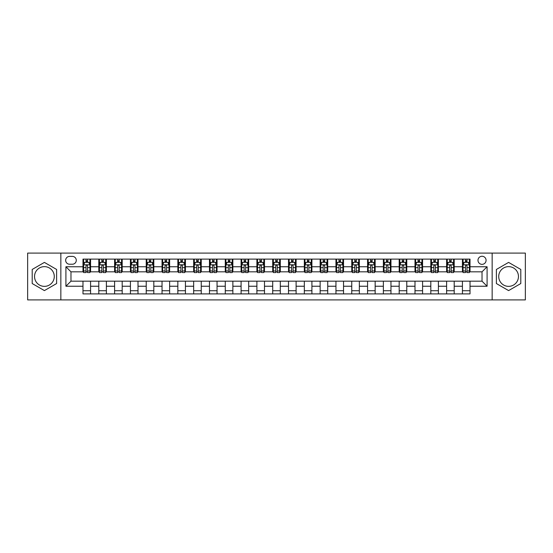 <?xml version="1.0" encoding="UTF-8"?>
<svg xmlns="http://www.w3.org/2000/svg" width="553" height="553" viewBox="0 0 553 553"><rect width="100%" height="100%" fill="white"/><g stroke="black" fill="none" stroke-linecap="round" stroke-linejoin="round"><path stroke-width="0.83" d="M508.594 266.636A9.864 9.864 0 0 0 498.723 276.5A9.864 9.864 0 0 0 508.594 286.364A9.864 9.864 0 0 0 518.458 276.5A9.864 9.864 0 0 0 508.594 266.636M482.029 256.26A4.051 4.051 0 0 0 477.986 260.311A4.051 4.051 0 0 0 482.029 264.355A4.051 4.051 0 0 0 486.08 260.311A4.051 4.051 0 0 0 482.029 256.26M44.406 286.364A9.864 9.864 0 0 1 34.542 276.5A9.864 9.864 0 0 1 44.406 266.636A9.864 9.864 0 0 1 54.277 276.5A9.864 9.864 0 0 1 44.406 286.364M492.149 299.899L525.35 299.899L525.35 253.101L492.149 253.101L492.149 299.899L60.851 299.899L60.851 253.101L27.65 253.101L27.65 299.899L60.851 299.899M69.581 264.23L72.36 264.23A3.919 3.919 0 0 0 76.279 260.311A3.919 3.919 0 0 0 72.36 256.392L69.581 256.392A3.919 3.919 0 0 0 65.655 260.311A3.919 3.919 0 0 0 69.581 264.23M492.149 253.101L60.851 253.101M82.985 286.24L65.911 286.24L65.911 266.76L82.985 266.76L82.985 271.82L70.971 271.82L70.971 281.18L82.985 281.18L82.985 293.892L470.015 293.892L470.015 281.18L482.029 281.18L482.029 271.82L470.015 271.82L470.015 266.76L487.089 266.76L487.089 286.24L470.015 286.24M470.015 266.76L470.015 259.108L82.985 259.108L82.985 266.76M462.426 259.108L462.426 271.82L463.061 271.82M465.46 271.82L466.981 271.82M469.379 271.82L470.015 271.82M462.426 271.82L453.571 271.82M446.617 259.108L446.617 271.82L447.246 271.82M449.651 271.82L451.172 271.82M446.617 271.82L437.762 271.82M430.808 259.108L430.808 271.82L431.437 271.82M433.842 271.82L435.356 271.82M430.808 271.82L421.953 271.82M414.999 259.108L414.999 271.82L415.628 271.82M418.033 271.82L419.547 271.82M414.999 271.82L406.144 271.82M399.183 259.108L399.183 271.82L399.819 271.82M402.225 271.82L403.738 271.82M399.183 271.82L390.335 271.82M383.374 259.108L383.374 271.82L384.01 271.82M386.409 271.82L387.93 271.82M383.374 271.82L374.519 271.82M367.565 259.108L367.565 271.82L368.201 271.82M370.6 271.82L372.121 271.82M367.565 271.82L358.71 271.82M351.756 259.108L351.756 271.82L352.385 271.82M354.791 271.82L356.312 271.82M351.756 271.82L342.901 271.82M335.947 259.108L335.947 271.82L336.577 271.82M338.982 271.82L340.496 271.82M335.947 271.82L327.093 271.82M320.139 259.108L320.139 271.82L320.768 271.82M323.173 271.82L324.687 271.82M320.139 271.82L311.284 271.82M304.323 259.108L304.323 271.82L304.959 271.82M307.364 271.82L308.878 271.82M304.323 271.82L295.475 271.82M288.514 259.108L288.514 271.82L289.15 271.82M291.549 271.82L293.069 271.82M288.514 271.82L279.659 271.82M272.705 259.108L272.705 271.82L273.341 271.82M275.74 271.82L277.26 271.82M272.705 271.82L263.85 271.82M256.896 259.108L256.896 271.82L257.525 271.82M259.931 271.82L261.451 271.82M256.896 271.82L248.041 271.82M241.087 259.108L241.087 271.82L241.716 271.82M244.122 271.82L245.636 271.82M241.087 271.82L232.232 271.82M225.278 259.108L225.278 271.82L225.907 271.82M228.313 271.82L229.827 271.82M225.278 271.82L216.423 271.82M209.463 259.108L209.463 271.82L210.099 271.82M212.504 271.82L214.018 271.82M209.463 271.82L200.615 271.82M193.654 259.108L193.654 271.82L194.29 271.82M196.688 271.82L198.209 271.82M193.654 271.82L184.799 271.82M177.845 259.108L177.845 271.82L178.481 271.82M180.879 271.82L182.4 271.82M177.845 271.82L168.99 271.82M162.036 259.108L162.036 271.82L162.665 271.82M165.071 271.82L166.591 271.82M162.036 271.82L153.181 271.82M146.227 259.108L146.227 271.82L146.856 271.82M149.262 271.82L150.775 271.82M146.227 271.82L137.372 271.82M130.418 259.108L130.418 271.82L131.047 271.82M133.453 271.82L134.967 271.82M130.418 271.82L121.563 271.82M114.602 259.108L114.602 271.82L115.238 271.82M117.644 271.82L119.158 271.82M114.602 271.82L105.754 271.82M98.793 259.108L98.793 271.82L99.429 271.82M101.828 271.82L103.349 271.82M98.793 271.82L89.939 271.82M82.985 271.82L83.621 271.82M86.019 271.82L87.54 271.82M82.985 281.18L90.574 281.18L90.574 293.892M470.015 281.18L90.574 281.18M90.574 259.108L90.574 271.82M82.985 262.274L83.621 262.274M86.019 262.274L87.54 262.274M89.939 262.274L90.574 262.274M82.985 290.726L90.574 290.726M98.793 281.18L98.793 293.892M106.383 259.108L106.383 271.82M98.793 262.274L99.429 262.274M101.828 262.274L103.349 262.274M105.754 262.274L106.383 262.274M106.383 281.18L106.383 293.892M98.793 290.726L106.383 290.726M114.602 281.18L114.602 293.892M122.192 281.18L122.192 293.892M114.602 290.726L122.192 290.726M122.192 259.108L122.192 271.82M114.602 262.274L115.238 262.274M117.644 262.274L119.158 262.274M121.563 262.274L122.192 262.274M130.418 281.18L130.418 293.892M138.001 281.18L138.001 293.892M130.418 290.726L138.001 290.726M138.001 259.108L138.001 271.82M130.418 262.274L131.047 262.274M133.453 262.274L134.967 262.274M137.372 262.274L138.001 262.274M146.227 281.18L146.227 293.892M153.817 281.18L153.817 293.892M146.227 290.726L153.817 290.726M153.817 259.108L153.817 271.82M146.227 262.274L146.856 262.274M149.262 262.274L150.775 262.274M153.181 262.274L153.817 262.274M162.036 281.18L162.036 293.892M169.626 281.18L169.626 293.892M162.036 290.726L169.626 290.726M169.626 259.108L169.626 271.82M162.036 262.274L162.665 262.274M165.071 262.274L166.591 262.274M168.99 262.274L169.626 262.274M177.845 281.18L177.845 293.892M185.435 281.18L185.435 293.892M177.845 290.726L185.435 290.726M185.435 259.108L185.435 271.82M177.845 262.274L178.481 262.274M180.879 262.274L182.4 262.274M184.799 262.274L185.435 262.274M193.654 281.18L193.654 293.892M201.244 281.18L201.244 293.892M193.654 290.726L201.244 290.726M201.244 259.108L201.244 271.82M193.654 262.274L194.29 262.274M196.688 262.274L198.209 262.274M200.615 262.274L201.244 262.274M209.463 281.18L209.463 293.892M217.053 281.18L217.053 293.892M209.463 290.726L217.053 290.726M217.053 259.108L217.053 271.82M209.463 262.274L210.099 262.274M212.504 262.274L214.018 262.274M216.423 262.274L217.053 262.274M225.278 281.18L225.278 293.892M232.861 281.18L232.861 293.892M225.278 290.726L232.861 290.726M232.861 259.108L232.861 271.82M225.278 262.274L225.907 262.274M228.313 262.274L229.827 262.274M232.232 262.274L232.861 262.274M241.087 281.18L241.087 293.892M248.677 281.18L248.677 293.892M241.087 290.726L248.677 290.726M248.677 259.108L248.677 271.82M241.087 262.274L241.716 262.274M244.122 262.274L245.636 262.274M248.041 262.274L248.677 262.274M256.896 281.18L256.896 293.892M264.486 281.18L264.486 293.892M256.896 290.726L264.486 290.726M264.486 259.108L264.486 271.82M256.896 262.274L257.525 262.274M259.931 262.274L261.451 262.274M263.85 262.274L264.486 262.274M272.705 281.18L272.705 293.892M280.295 281.18L280.295 293.892M272.705 290.726L280.295 290.726M280.295 259.108L280.295 271.82M272.705 262.274L273.341 262.274M275.74 262.274L277.26 262.274M279.659 262.274L280.295 262.274M288.514 281.18L288.514 293.892M296.104 281.18L296.104 293.892M288.514 290.726L296.104 290.726M296.104 259.108L296.104 271.82M288.514 262.274L289.15 262.274M291.549 262.274L293.069 262.274M295.475 262.274L296.104 262.274M304.323 281.18L304.323 293.892M311.913 281.18L311.913 293.892M304.323 290.726L311.913 290.726M311.913 259.108L311.913 271.82M304.323 262.274L304.959 262.274M307.364 262.274L308.878 262.274M311.284 262.274L311.913 262.274M320.139 281.18L320.139 293.892M327.722 281.18L327.722 293.892M320.139 290.726L327.722 290.726M327.722 259.108L327.722 271.82M320.139 262.274L320.768 262.274M323.173 262.274L324.687 262.274M327.093 262.274L327.722 262.274M335.947 281.18L335.947 293.892M343.537 281.18L343.537 293.892M335.947 290.726L343.537 290.726M343.537 259.108L343.537 271.82M335.947 262.274L336.577 262.274M338.982 262.274L340.496 262.274M342.901 262.274L343.537 262.274M351.756 281.18L351.756 293.892M359.346 281.18L359.346 293.892M351.756 290.726L359.346 290.726M359.346 259.108L359.346 271.82M351.756 262.274L352.385 262.274M354.791 262.274L356.312 262.274M358.71 262.274L359.346 262.274M367.565 281.18L367.565 293.892M375.155 281.18L375.155 293.892M367.565 290.726L375.155 290.726M375.155 259.108L375.155 271.82M367.565 262.274L368.201 262.274M370.6 262.274L372.121 262.274M374.519 262.274L375.155 262.274M383.374 281.18L383.374 293.892M390.964 281.18L390.964 293.892M383.374 290.726L390.964 290.726M390.964 259.108L390.964 271.82M383.374 262.274L384.01 262.274M386.409 262.274L387.93 262.274M390.335 262.274L390.964 262.274M399.183 281.18L399.183 293.892M406.773 281.18L406.773 293.892M399.183 290.726L406.773 290.726M406.773 259.108L406.773 271.82M399.183 262.274L399.819 262.274M402.225 262.274L403.738 262.274M406.144 262.274L406.773 262.274M414.999 281.18L414.999 293.892M422.582 281.18L422.582 293.892M414.999 290.726L422.582 290.726M422.582 259.108L422.582 271.82M414.999 262.274L415.628 262.274M418.033 262.274L419.547 262.274M421.953 262.274L422.582 262.274M430.808 281.18L430.808 293.892M438.398 281.18L438.398 293.892M430.808 290.726L438.398 290.726M438.398 259.108L438.398 271.82M430.808 262.274L431.437 262.274M433.842 262.274L435.356 262.274M437.762 262.274L438.398 262.274M446.617 281.18L446.617 293.892M454.207 281.18L454.207 293.892M446.617 290.726L454.207 290.726M454.207 259.108L454.207 271.82M446.617 262.274L447.246 262.274M449.651 262.274L451.172 262.274M453.571 262.274L454.207 262.274M462.426 281.18L462.426 293.892M462.426 290.726L470.015 290.726M462.426 262.274L463.061 262.274M465.46 262.274L466.981 262.274M469.379 262.274L470.015 262.274M70.971 271.82L65.911 266.76M70.971 281.18L65.911 286.24M487.089 266.76L482.029 271.82M487.089 286.24L482.029 281.18M44.406 290.595L56.613 283.544L56.613 269.456L44.406 262.405L32.205 269.456L32.205 283.544L44.406 290.595M520.795 269.456L508.594 262.405L496.387 269.456L496.387 283.544L508.594 290.595L520.795 283.544L520.795 269.456M87.54 260.753L86.019 260.753M89.939 270.991L87.54 270.991L87.54 272.581L89.939 272.581L89.939 264.866L88.674 262.336L84.886 262.336L83.621 264.866L83.621 272.581L86.019 272.581L86.019 270.991L83.621 270.991M83.621 264.866L83.621 259.108M89.939 264.866L89.939 259.108M86.019 262.336L86.019 259.108M87.54 259.108L87.54 262.336M87.54 270.991L87.54 265.813C87.035 264.839 86.531 264.839 86.019 265.813L86.019 270.991M103.349 260.753L101.828 260.753M105.754 270.991L103.349 270.991L103.349 272.581L105.754 272.581L105.754 264.866L104.489 262.336L100.694 262.336L99.429 264.866L99.429 272.581L101.828 272.581L101.828 270.991L99.429 270.991M99.429 264.866L99.429 259.108M105.754 264.866L105.754 259.108M101.828 262.336L101.828 259.108M103.349 259.108L103.349 262.336M103.349 270.991L103.349 265.813C102.844 264.839 102.34 264.839 101.828 265.813L101.828 270.991M119.158 260.753L117.644 260.753M121.563 270.991L119.158 270.991L119.158 272.581L121.563 272.581L121.563 264.866L120.298 262.336L116.503 262.336L115.238 264.866L115.238 272.581L117.644 272.581L117.644 270.991L115.238 270.991M115.238 264.866L115.238 259.108M121.563 264.866L121.563 259.108M117.644 262.336L117.644 259.108M119.158 259.108L119.158 262.336M119.158 270.991L119.158 265.813C118.653 264.839 118.148 264.839 117.644 265.813L117.644 270.991M134.967 260.753L133.453 260.753M137.372 270.991L134.967 270.991L134.967 272.581L137.372 272.581L137.372 264.866L136.107 262.336L132.312 262.336L131.047 264.866L131.047 272.581L133.453 272.581L133.453 270.991L131.047 270.991M131.047 264.866L131.047 259.108M137.372 264.866L137.372 259.108M133.453 262.336L133.453 259.108M134.967 259.108L134.967 262.336M134.967 270.991L134.967 265.813C134.462 264.839 133.957 264.839 133.453 265.813L133.453 270.991M150.775 260.753L149.262 260.753M153.181 270.991L150.775 270.991L150.775 272.581L153.181 272.581L153.181 264.866L151.916 262.336L148.121 262.336L146.856 264.866L146.856 272.581L149.262 272.581L149.262 270.991L146.856 270.991M146.856 264.866L146.856 259.108M153.181 264.866L153.181 259.108M149.262 262.336L149.262 259.108M150.775 259.108L150.775 262.336M150.775 270.991L150.775 265.813C150.271 264.839 149.766 264.839 149.262 265.813L149.262 270.991M166.591 260.753L165.071 260.753M168.99 270.991L166.591 270.991L166.591 272.581L168.99 272.581L168.99 264.866L167.725 262.336L163.93 262.336L162.665 264.866L162.665 272.581L165.071 272.581L165.071 270.991L162.665 270.991M162.665 264.866L162.665 259.108M168.99 264.866L168.99 259.108M165.071 262.336L165.071 259.108M166.591 259.108L166.591 262.336M166.591 270.991L166.591 265.813C166.087 264.839 165.575 264.839 165.071 265.813L165.071 270.991M182.4 260.753L180.879 260.753M184.799 270.991L182.4 270.991L182.4 272.581L184.799 272.581L184.799 264.866L183.534 262.336L179.746 262.336L178.481 264.866L178.481 272.581L180.879 272.581L180.879 270.991L178.481 270.991M178.481 264.866L178.481 259.108M184.799 264.866L184.799 259.108M180.879 262.336L180.879 259.108M182.4 259.108L182.4 262.336M182.4 270.991L182.4 265.813C181.896 264.839 181.391 264.839 180.879 265.813L180.879 270.991M198.209 260.753L196.688 260.753M200.615 270.991L198.209 270.991L198.209 272.581L200.615 272.581L200.615 264.866L199.35 262.336L195.555 262.336L194.29 264.866L194.29 272.581L196.688 272.581L196.688 270.991L194.29 270.991M194.29 264.866L194.29 259.108M200.615 264.866L200.615 259.108M196.688 262.336L196.688 259.108M198.209 259.108L198.209 262.336M198.209 270.991L198.209 265.813C197.704 264.839 197.2 264.839 196.688 265.813L196.688 270.991M214.018 260.753L212.504 260.753M216.423 270.991L214.018 270.991L214.018 272.581L216.423 272.581L216.423 264.866L215.158 262.336L211.364 262.336L210.099 264.866L210.099 272.581L212.504 272.581L212.504 270.991L210.099 270.991M210.099 264.866L210.099 259.108M216.423 264.866L216.423 259.108M212.504 262.336L212.504 259.108M214.018 259.108L214.018 262.336M214.018 270.991L214.018 265.813C213.513 264.839 213.009 264.839 212.504 265.813L212.504 270.991M229.827 260.753L228.313 260.753M232.232 270.991L229.827 270.991L229.827 272.581L232.232 272.581L232.232 264.866L230.967 262.336L227.172 262.336L225.907 264.866L225.907 272.581L228.313 272.581L228.313 270.991L225.907 270.991M225.907 264.866L225.907 259.108M232.232 264.866L232.232 259.108M228.313 262.336L228.313 259.108M229.827 259.108L229.827 262.336M229.827 270.991L229.827 265.813C229.322 264.839 228.818 264.839 228.313 265.813L228.313 270.991M245.636 260.753L244.122 260.753M248.041 270.991L245.636 270.991L245.636 272.581L248.041 272.581L248.041 264.866L246.776 262.336L242.981 262.336L241.716 264.866L241.716 272.581L244.122 272.581L244.122 270.991L241.716 270.991M241.716 264.866L241.716 259.108M248.041 264.866L248.041 259.108M244.122 262.336L244.122 259.108M245.636 259.108L245.636 262.336M245.636 270.991L245.636 265.813C245.131 264.839 244.626 264.839 244.122 265.813L244.122 270.991M261.451 260.753L259.931 260.753M263.85 270.991L261.451 270.991L261.451 272.581L263.85 272.581L263.85 264.866L262.585 262.336L258.79 262.336L257.525 264.866L257.525 272.581L259.931 272.581L259.931 270.991L257.525 270.991M257.525 264.866L257.525 259.108M263.85 264.866L263.85 259.108M259.931 262.336L259.931 259.108M261.451 259.108L261.451 262.336M261.451 270.991L261.451 265.813C260.947 264.839 260.435 264.839 259.931 265.813L259.931 270.991M277.26 260.753L275.74 260.753M279.659 270.991L277.26 270.991L277.26 272.581L279.659 272.581L279.659 264.866L278.394 262.336L274.606 262.336L273.341 264.866L273.341 272.581L275.74 272.581L275.74 270.991L273.341 270.991M273.341 264.866L273.341 259.108M279.659 264.866L279.659 259.108M275.74 262.336L275.74 259.108M277.26 259.108L277.26 262.336M277.26 270.991L277.26 265.813C276.756 264.839 276.251 264.839 275.74 265.813L275.74 270.991M293.069 260.753L291.549 260.753M295.475 270.991L293.069 270.991L293.069 272.581L295.475 272.581L295.475 264.866L294.21 262.336L290.415 262.336L289.15 264.866L289.15 272.581L291.549 272.581L291.549 270.991L289.15 270.991M289.15 264.866L289.15 259.108M295.475 264.866L295.475 259.108M291.549 262.336L291.549 259.108M293.069 259.108L293.069 262.336M293.069 270.991L293.069 265.813C292.565 264.839 292.06 264.839 291.549 265.813L291.549 270.991M308.878 260.753L307.364 260.753M311.284 270.991L308.878 270.991L308.878 272.581L311.284 272.581L311.284 264.866L310.019 262.336L306.224 262.336L304.959 264.866L304.959 272.581L307.364 272.581L307.364 270.991L304.959 270.991M304.959 264.866L304.959 259.108M311.284 264.866L311.284 259.108M307.364 262.336L307.364 259.108M308.878 259.108L308.878 262.336M308.878 270.991L308.878 265.813C308.374 264.839 307.869 264.839 307.364 265.813L307.364 270.991M324.687 260.753L323.173 260.753M327.093 270.991L324.687 270.991L324.687 272.581L327.093 272.581L327.093 264.866L325.828 262.336L322.033 262.336L320.768 264.866L320.768 272.581L323.173 272.581L323.173 270.991L320.768 270.991M320.768 264.866L320.768 259.108M327.093 264.866L327.093 259.108M323.173 262.336L323.173 259.108M324.687 259.108L324.687 262.336M324.687 270.991L324.687 265.813C324.182 264.839 323.678 264.839 323.173 265.813L323.173 270.991M340.496 260.753L338.982 260.753M342.901 270.991L340.496 270.991L340.496 272.581L342.901 272.581L342.901 264.866L341.636 262.336L337.842 262.336L336.577 264.866L336.577 272.581L338.982 272.581L338.982 270.991L336.577 270.991M336.577 264.866L336.577 259.108M342.901 264.866L342.901 259.108M338.982 262.336L338.982 259.108M340.496 259.108L340.496 262.336M340.496 270.991L340.496 265.813C339.991 264.839 339.487 264.839 338.982 265.813L338.982 270.991M356.312 260.753L354.791 260.753M358.71 270.991L356.312 270.991L356.312 272.581L358.71 272.581L358.71 264.866L357.445 262.336L353.65 262.336L352.385 264.866L352.385 272.581L354.791 272.581L354.791 270.991L352.385 270.991M352.385 264.866L352.385 259.108M358.71 264.866L358.71 259.108M354.791 262.336L354.791 259.108M356.312 259.108L356.312 262.336M356.312 270.991L356.312 265.813C355.807 264.839 355.296 264.839 354.791 265.813L354.791 270.991M372.121 260.753L370.6 260.753M374.519 270.991L372.121 270.991L372.121 272.581L374.519 272.581L374.519 264.866L373.254 262.336L369.466 262.336L368.201 264.866L368.201 272.581L370.6 272.581L370.6 270.991L368.201 270.991M368.201 264.866L368.201 259.108M374.519 264.866L374.519 259.108M370.6 262.336L370.6 259.108M372.121 259.108L372.121 262.336M372.121 270.991L372.121 265.813C371.616 264.839 371.111 264.839 370.6 265.813L370.6 270.991M387.93 260.753L386.409 260.753M390.335 270.991L387.93 270.991L387.93 272.581L390.335 272.581L390.335 264.866L389.07 262.336L385.275 262.336L384.01 264.866L384.01 272.581L386.409 272.581L386.409 270.991L384.01 270.991M384.01 264.866L384.01 259.108M390.335 264.866L390.335 259.108M386.409 262.336L386.409 259.108M387.93 259.108L387.93 262.336M387.93 270.991L387.93 265.813C387.425 264.839 386.92 264.839 386.409 265.813L386.409 270.991M403.738 260.753L402.225 260.753M406.144 270.991L403.738 270.991L403.738 272.581L406.144 272.581L406.144 264.866L404.879 262.336L401.084 262.336L399.819 264.866L399.819 272.581L402.225 272.581L402.225 270.991L399.819 270.991M399.819 264.866L399.819 259.108M406.144 264.866L406.144 259.108M402.225 262.336L402.225 259.108M403.738 259.108L403.738 262.336M403.738 270.991L403.738 265.813C403.234 264.839 402.729 264.839 402.225 265.813L402.225 270.991M419.547 260.753L418.033 260.753M421.953 270.991L419.547 270.991L419.547 272.581L421.953 272.581L421.953 264.866L420.688 262.336L416.893 262.336L415.628 264.866L415.628 272.581L418.033 272.581L418.033 270.991L415.628 270.991M415.628 264.866L415.628 259.108M421.953 264.866L421.953 259.108M418.033 262.336L418.033 259.108M419.547 259.108L419.547 262.336M419.547 270.991L419.547 265.813C419.043 264.839 418.538 264.839 418.033 265.813L418.033 270.991M435.356 260.753L433.842 260.753M437.762 270.991L435.356 270.991L435.356 272.581L437.762 272.581L437.762 264.866L436.497 262.336L432.702 262.336L431.437 264.866L431.437 272.581L433.842 272.581L433.842 270.991L431.437 270.991M431.437 264.866L431.437 259.108M437.762 264.866L437.762 259.108M433.842 262.336L433.842 259.108M435.356 259.108L435.356 262.336M435.356 270.991L435.356 265.813C434.852 264.839 434.347 264.839 433.842 265.813L433.842 270.991M451.172 260.753L449.651 260.753M453.571 270.991L451.172 270.991L451.172 272.581L453.571 272.581L453.571 264.866L452.306 262.336L448.511 262.336L447.246 264.866L447.246 272.581L449.651 272.581L449.651 270.991L447.246 270.991M447.246 264.866L447.246 259.108M453.571 264.866L453.571 259.108M449.651 262.336L449.651 259.108M451.172 259.108L451.172 262.336M451.172 270.991L451.172 265.813C450.667 264.839 450.156 264.839 449.651 265.813L449.651 270.991M466.981 260.753L465.46 260.753M469.379 270.991L466.981 270.991L466.981 272.581L469.379 272.581L469.379 264.866L468.115 262.336L464.326 262.336L463.061 264.866L463.061 272.581L465.46 272.581L465.46 270.991L463.061 270.991M463.061 264.866L463.061 259.108M469.379 264.866L469.379 259.108M465.46 262.336L465.46 259.108M466.981 259.108L466.981 262.336M466.981 270.991L466.981 265.813C466.476 264.839 465.972 264.839 465.46 265.813L465.46 270.991M98.793 286.24L90.574 286.24M98.793 266.76L90.574 266.76M114.602 266.76L106.383 266.76M114.602 286.24L106.383 286.24M130.418 266.76L122.192 266.76M130.418 286.24L122.192 286.24M146.227 266.76L138.001 266.76M146.227 286.24L138.001 286.24M162.036 266.76L153.817 266.76M162.036 286.24L153.817 286.24M177.845 266.76L169.626 266.76M177.845 286.24L169.626 286.24M193.654 266.76L185.435 266.76M193.654 286.24L185.435 286.24M209.463 266.76L201.244 266.76M209.463 286.24L201.244 286.24M225.278 266.76L217.053 266.76M225.278 286.24L217.053 286.24M241.087 266.76L232.861 266.76M241.087 286.24L232.861 286.24M256.896 266.76L248.677 266.76M256.896 286.24L248.677 286.24M272.705 266.76L264.486 266.76M272.705 286.24L264.486 286.24M288.514 266.76L280.295 266.76M288.514 286.24L280.295 286.24M304.323 266.76L296.104 266.76M304.323 286.24L296.104 286.24M320.139 266.76L311.913 266.76M320.139 286.24L311.913 286.24M335.947 266.76L327.722 266.76M335.947 286.24L327.722 286.24M351.756 266.76L343.537 266.76M351.756 286.24L343.537 286.24M367.565 266.76L359.346 266.76M367.565 286.24L359.346 286.24M383.374 266.76L375.155 266.76M383.374 286.24L375.155 286.24M399.183 266.76L390.964 266.76M399.183 286.24L390.964 286.24M414.999 266.76L406.773 266.76M414.999 286.24L406.773 286.24M430.808 266.76L422.582 266.76M430.808 286.24L422.582 286.24M446.617 266.76L438.398 266.76M446.617 286.24L438.398 286.24M462.426 266.76L454.207 266.76M462.426 286.24L454.207 286.24M89.911 264.797L83.648 264.797M83.621 262.488L84.809 262.488M88.75 262.488L89.939 262.488M86.019 267.604L83.621 267.604M89.939 267.604L87.54 267.604M87.54 261.555L86.019 261.555M105.72 264.797L99.457 264.797M99.429 262.488L100.618 262.488M104.565 262.488L105.754 262.488M101.828 267.604L99.429 267.604M105.754 267.604L103.349 267.604M103.349 261.555L101.828 261.555M121.529 264.797L115.266 264.797M115.238 262.488L116.427 262.488M120.374 262.488L121.563 262.488M117.644 267.604L115.238 267.604M121.563 267.604L119.158 267.604M119.158 261.555L117.644 261.555M137.338 264.797L131.082 264.797M131.047 262.488L132.236 262.488M136.183 262.488L137.372 262.488M133.453 267.604L131.047 267.604M137.372 267.604L134.967 267.604M134.967 261.555L133.453 261.555M153.153 264.797L146.891 264.797M146.856 262.488L148.045 262.488M151.992 262.488L153.181 262.488M149.262 267.604L146.856 267.604M153.181 267.604L150.775 267.604M150.775 261.555L149.262 261.555M168.962 264.797L162.7 264.797M162.665 262.488L163.854 262.488M167.801 262.488L168.99 262.488M165.071 267.604L162.665 267.604M168.99 267.604L166.591 267.604M166.591 261.555L165.071 261.555M184.771 264.797L178.508 264.797M178.481 262.488L179.67 262.488M183.61 262.488L184.799 262.488M180.879 267.604L178.481 267.604M184.799 267.604L182.4 267.604M182.4 261.555L180.879 261.555M200.58 264.797L194.317 264.797M194.29 262.488L195.479 262.488M199.426 262.488L200.615 262.488M196.688 267.604L194.29 267.604M200.615 267.604L198.209 267.604M198.209 261.555L196.688 261.555M216.389 264.797L210.126 264.797M210.099 262.488L211.287 262.488M215.235 262.488L216.423 262.488M212.504 267.604L210.099 267.604M216.423 267.604L214.018 267.604M214.018 261.555L212.504 261.555M232.198 264.797L225.942 264.797M225.907 262.488L227.096 262.488M231.043 262.488L232.232 262.488M228.313 267.604L225.907 267.604M232.232 267.604L229.827 267.604M229.827 261.555L228.313 261.555M248.014 264.797L241.751 264.797M241.716 262.488L242.905 262.488M246.852 262.488L248.041 262.488M244.122 267.604L241.716 267.604M248.041 267.604L245.636 267.604M245.636 261.555L244.122 261.555M263.822 264.797L257.56 264.797M257.525 262.488L258.714 262.488M262.661 262.488L263.85 262.488M259.931 267.604L257.525 267.604M263.85 267.604L261.451 267.604M261.451 261.555L259.931 261.555M279.631 264.797L273.369 264.797M273.341 262.488L274.53 262.488M278.47 262.488L279.659 262.488M275.74 267.604L273.341 267.604M279.659 267.604L277.26 267.604M277.26 261.555L275.74 261.555M295.44 264.797L289.178 264.797M289.15 262.488L290.339 262.488M294.286 262.488L295.475 262.488M291.549 267.604L289.15 267.604M295.475 267.604L293.069 267.604M293.069 261.555L291.549 261.555M311.249 264.797L304.986 264.797M304.959 262.488L306.148 262.488M310.095 262.488L311.284 262.488M307.364 267.604L304.959 267.604M311.284 267.604L308.878 267.604M308.878 261.555L307.364 261.555M327.058 264.797L320.802 264.797M320.768 262.488L321.957 262.488M325.904 262.488L327.093 262.488M323.173 267.604L320.768 267.604M327.093 267.604L324.687 267.604M324.687 261.555L323.173 261.555M342.874 264.797L336.611 264.797M336.577 262.488L337.765 262.488M341.713 262.488L342.901 262.488M338.982 267.604L336.577 267.604M342.901 267.604L340.496 267.604M340.496 261.555L338.982 261.555M358.683 264.797L352.42 264.797M352.385 262.488L353.574 262.488M357.521 262.488L358.71 262.488M354.791 267.604L352.385 267.604M358.71 267.604L356.312 267.604M356.312 261.555L354.791 261.555M374.492 264.797L368.229 264.797M368.201 262.488L369.39 262.488M373.33 262.488L374.519 262.488M370.6 267.604L368.201 267.604M374.519 267.604L372.121 267.604M372.121 261.555L370.6 261.555M390.3 264.797L384.038 264.797M384.01 262.488L385.199 262.488M389.146 262.488L390.335 262.488M386.409 267.604L384.01 267.604M390.335 267.604L387.93 267.604M387.93 261.555L386.409 261.555M406.109 264.797L399.847 264.797M399.819 262.488L401.008 262.488M404.955 262.488L406.144 262.488M402.225 267.604L399.819 267.604M406.144 267.604L403.738 267.604M403.738 261.555L402.225 261.555M421.918 264.797L415.662 264.797M415.628 262.488L416.817 262.488M420.764 262.488L421.953 262.488M418.033 267.604L415.628 267.604M421.953 267.604L419.547 267.604M419.547 261.555L418.033 261.555M437.734 264.797L431.471 264.797M431.437 262.488L432.626 262.488M436.573 262.488L437.762 262.488M433.842 267.604L431.437 267.604M437.762 267.604L435.356 267.604M435.356 261.555L433.842 261.555M453.543 264.797L447.28 264.797M447.246 262.488L448.435 262.488M452.382 262.488L453.571 262.488M449.651 267.604L447.246 267.604M453.571 267.604L451.172 267.604M451.172 261.555L449.651 261.555M469.352 264.797L463.089 264.797M463.061 262.488L464.25 262.488M468.191 262.488L469.379 262.488M465.46 267.604L463.061 267.604M469.379 267.604L466.981 267.604M466.981 261.555L465.46 261.555"/></g></svg>
